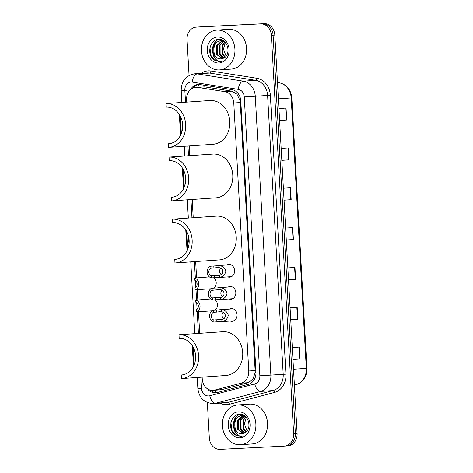 <?xml version="1.0" encoding="UTF-8"?>
<svg xmlns="http://www.w3.org/2000/svg" width="473" height="473" viewBox="0 0 473 473"><rect width="100%" height="100%" fill="white"/><g stroke="black" fill="none" stroke-linecap="round" stroke-linejoin="round"><path stroke-width="0.71" d="M226.969 264.951A6.386 5.357 86 0 1 228.802 264.425A6.386 5.357 86 0 1 228.885 264.419A6.386 5.357 86 0 1 234.59 270.473A6.386 5.357 86 0 1 229.683 277.16A6.386 5.357 86 0 1 229.6 277.166A6.386 5.357 86 0 1 227.797 276.894M228.205 287.022A6.386 5.357 86 0 1 230.038 286.496A6.386 5.357 86 0 1 230.12 286.49A6.386 5.357 86 0 1 235.826 292.545A6.386 5.357 86 0 1 230.919 299.232A6.386 5.357 86 0 1 230.836 299.238A6.386 5.357 86 0 1 229.027 298.96M229.435 309.088A6.386 5.357 86 0 1 231.267 308.562A6.386 5.357 86 0 1 231.356 308.556A6.386 5.357 86 0 1 237.062 314.61A6.386 5.357 86 0 1 232.148 321.297A6.386 5.357 86 0 1 232.066 321.303A6.386 5.357 86 0 1 230.262 321.031M215.233 299.776A6.386 5.357 86 0 1 215.15 310.182M213.997 277.704A6.386 5.357 86 0 1 213.914 288.11M202.142 377.135L202.243 378.962A11.967 10.051 -94 0 0 213.104 390.396L221.707 389.651L248.159 382.681L252.866 379.24L255.237 372.511L240.284 102.558L240.036 100.595L236.926 94.133L231.859 91.171L204.779 86.902L195.846 87.304A11.967 10.051 -94 0 0 186.634 99.75L186.764 102.127M213.104 390.396A11.967 10.051 -94 0 0 214.683 390.136L241.129 383.165A11.967 10.051 -94 0 0 248.768 370.98L233.786 103.008A11.967 10.051 -94 0 0 224.835 91.656L197.755 87.387A11.967 10.051 -94 0 0 195.999 87.292A11.967 10.051 -94 0 0 195.846 87.304M189.218 145.95L189.756 155.664M192.209 199.482L193.226 217.722M195.68 261.545L196.591 277.911M196.845 282.452L196.999 285.166M197.247 289.624L197.826 299.983M198.081 304.517L198.234 307.231M198.483 311.689L199.689 333.317M210.432 289.133A6.386 5.357 86 0 1 209.409 288.885M208.581 276.942A6.386 5.357 86 0 1 209.161 276.687M211.662 311.199A6.386 5.357 86 0 1 210.645 310.95M209.817 299.013A6.386 5.357 86 0 1 210.396 298.753M207.552 388.877A11.967 10.051 -94 0 0 215.664 392.779A11.967 10.051 -94 0 0 217.237 392.519L248.319 384.33A11.967 10.051 -94 0 0 255.958 372.145L240.792 100.95A11.967 10.051 -94 0 0 231.841 89.598L200.026 84.584A11.967 10.051 -94 0 0 198.27 84.49A11.967 10.051 -94 0 0 198.11 84.496A11.967 10.051 -94 0 0 190.572 89.557M193.404 87.842A11.967 10.051 86 0 1 198.979 84.484M189.058 75.485L187.048 39.578A11.967 10.051 86 0 1 196.26 27.132A11.967 10.051 86 0 1 196.419 27.127L260.658 23.887A11.967 10.051 86 0 1 271.36 35.333L293.632 433.658A11.967 10.051 86 0 1 284.421 446.104A11.967 10.051 86 0 1 284.261 446.116L220.028 449.35A11.967 10.051 86 0 1 209.32 437.903L207.345 402.541M199.565 26.908A11.967 10.051 86 0 1 199.718 26.896A11.967 10.051 86 0 1 199.878 26.884L262.385 23.768A11.967 10.051 86 0 1 273.092 35.215L295.359 433.54A11.967 10.051 86 0 1 286.147 445.986A11.967 10.051 86 0 1 285.994 445.992A11.967 10.051 86 0 0 286.147 445.986A11.967 10.051 86 0 0 295.359 433.54L273.092 35.215A11.967 10.051 86 0 0 262.385 23.768L198.146 27.008L260.658 23.887M197.832 27.026A11.967 10.051 86 0 1 197.992 27.014A11.967 10.051 86 0 1 198.146 27.008A11.967 10.051 86 0 0 197.992 27.014L196.26 27.132M216.528 392.673A11.967 10.051 86 0 1 210.633 390.201M264.117 23.65A11.967 10.051 86 0 1 274.819 35.097L297.091 433.422A11.967 10.051 86 0 1 287.88 445.868A11.967 10.051 86 0 1 287.72 445.873M290.729 319.653L297.848 319.192L290.729 319.683M290.061 307.734L297.18 307.237L297.848 319.192M292.958 359.486L300.077 359.025L292.958 359.515M292.29 347.566L299.409 347.07L300.077 359.025M284.048 200.156L291.167 199.695L284.048 200.185M283.38 188.236L290.499 187.74L291.167 199.695M281.819 160.323L288.938 159.862L281.825 160.353M281.157 148.404L288.27 147.907L288.938 159.862M279.596 120.491L286.715 120.03L279.596 120.52M278.928 108.571L286.047 108.075L286.715 120.03M288.5 279.821L295.619 279.36L288.506 279.85M287.838 267.901L294.951 267.405L295.619 279.36M286.277 239.988L293.396 239.527L286.277 240.018M285.609 228.069L292.728 227.572L293.396 239.527M219.301 69.933A19.949 16.75 86 0 1 201.468 51.013A19.949 16.75 86 0 1 216.811 30.112A19.949 16.75 86 0 1 217.077 30.101A19.949 16.75 86 0 1 234.91 49.015A19.949 16.75 86 0 1 219.567 69.915A19.949 16.75 86 0 1 219.301 69.933M216.811 30.112L228.489 29.308A19.949 16.75 86 0 1 228.749 29.291A19.949 16.75 86 0 1 246.581 48.211A19.949 16.75 86 0 1 231.238 69.105L219.567 69.915M224.557 41.701L221.104 40.773M219.673 61.703L213.79 59.905C206.376 54.572 209.805 38.975 218.981 39.472C228.075 38.685 231.658 55.424 223.191 58.303A9.017 7.574 86 0 1 220.974 58.865C211.721 59.87 211.112 40.731 221.352 40.755L221.228 40.767M221.039 58.859L220.992 58.859A9.017 7.574 86 0 1 220.856 58.871A9.017 7.574 86 0 1 213.276 52.887C212.33 46.129 214.795 42.097 220.666 40.802M223.179 40.678L222.612 40.802M222.275 40.903L217.344 45.432L217.391 54.466L222.44 58.587M223.114 40.637L222.263 40.767M221.926 40.849L216.658 45.479L216.705 54.513L222.091 58.687M223.682 41.299L220.093 45.242L220.134 54.277L223.865 57.996M223.327 41.169L219.401 45.29L219.448 54.324L223.498 58.173M225 42.121L222.836 45.053L222.884 54.088L225.26 57.014M224.71 41.837L222.15 45.101L222.198 54.135L224.917 57.304M226.283 55.873A9.017 7.574 86 0 1 225.775 55.306L226.26 55.897M217.462 37.024A13.008 10.92 86 0 1 229.098 49.464A13.008 10.92 86 0 1 218.916 63.004A13.008 10.92 86 0 1 207.28 50.564A13.008 10.92 86 0 1 217.462 37.024M219.519 61.709L221.323 61.419L219.685 61.366C215.954 60.538 213.82 57.712 213.276 52.887M225.775 55.306L223.469 49.044L225.367 42.517M217.148 39.679L213.388 44.291L212.164 50.244L213.589 56.068L214.919 58.12M217.586 39.59L213.731 44.267L212.507 50.032L213.778 55.737M209.953 47.862L211.183 56.234L214.807 60.367L219.714 61.697M166.058 103.563L166.26 107.146A18.352 15.408 86 0 1 182.667 124.553A18.352 15.408 86 0 1 168.548 143.78A18.352 15.408 86 0 1 168.305 143.792L168.506 147.381A21.941 18.423 86 0 0 168.796 147.363L212.897 144.312A21.941 18.423 86 0 0 229.777 121.325A21.941 18.423 86 0 0 210.16 100.513A21.941 18.423 86 0 0 209.87 100.53L166.058 103.563A21.941 18.423 86 0 1 185.676 124.369A21.941 18.423 86 0 1 168.796 147.363M168.79 143.762L168.305 143.792M180.603 135.101L179.302 114.33M182.637 127.639A18.352 15.408 86 0 1 182.194 121.206M180.272 115.956L181.348 133.404M169.05 157.095L169.251 160.684A18.352 15.408 86 0 1 185.658 178.085A18.352 15.408 86 0 1 171.539 197.312A18.352 15.408 86 0 1 171.303 197.33L171.498 200.913A21.941 18.423 86 0 0 171.788 200.895L215.895 197.844A21.941 18.423 86 0 0 232.769 174.856A21.941 18.423 86 0 0 213.152 154.05A21.941 18.423 86 0 0 212.862 154.068L169.05 157.095A21.941 18.423 86 0 1 188.668 177.907A21.941 18.423 86 0 1 171.788 200.895M171.782 197.294L171.303 197.33M183.595 188.638L182.294 167.862M185.629 181.177A18.352 15.408 86 0 1 185.185 174.744M183.264 169.494L184.34 186.941M172.521 219.159L172.722 222.742A18.352 15.408 86 0 1 189.129 240.148A18.352 15.408 86 0 1 175.01 259.375A18.352 15.408 86 0 1 174.768 259.387L174.969 262.97A21.941 18.423 86 0 0 175.258 262.953L219.36 259.908A21.941 18.423 86 0 0 236.24 236.914A21.941 18.423 86 0 0 216.622 216.108A21.941 18.423 86 0 0 216.332 216.126L172.521 219.159A21.941 18.423 86 0 1 192.139 239.965A21.941 18.423 86 0 1 175.258 262.953M175.252 259.352L174.768 259.387M187.066 250.696L185.765 229.919M189.099 243.234A18.352 15.408 86 0 1 188.656 236.802M186.734 231.551L187.811 248.999M178.983 334.748L179.184 338.337A18.352 15.408 86 0 1 195.591 355.737A18.352 15.408 86 0 1 181.472 374.965A18.352 15.408 86 0 1 181.23 374.983L181.431 378.566A21.941 18.423 86 0 0 181.721 378.548L225.822 375.497A21.941 18.423 86 0 0 242.702 352.509A21.941 18.423 86 0 0 223.085 331.703A21.941 18.423 86 0 0 222.795 331.721L178.983 334.748A21.941 18.423 86 0 1 198.601 355.56A21.941 18.423 86 0 1 181.721 378.548M181.715 374.947L181.23 374.983M193.528 366.291L192.227 345.515M195.562 358.83A18.352 15.408 86 0 1 195.118 352.397M193.197 347.147L194.273 364.594M240.26 444.756A19.949 16.75 86 0 1 222.422 425.836A19.949 16.75 86 0 1 237.771 404.941A19.949 16.75 86 0 1 238.031 404.923A19.949 16.75 86 0 1 255.863 423.838A19.949 16.75 86 0 1 240.521 444.738A19.949 16.75 86 0 1 240.26 444.756M237.771 404.941L249.442 404.131A19.949 16.75 86 0 1 249.703 404.113A19.949 16.75 86 0 1 267.541 423.033A19.949 16.75 86 0 1 252.198 443.934L240.521 444.738M245.517 416.524L242.064 415.596M240.633 436.526L234.744 434.728C227.336 429.395 230.759 413.798 239.935 414.295C249.035 413.508 252.612 430.247 244.145 433.126A9.017 7.574 86 0 1 241.928 433.688C232.675 434.693 232.066 415.554 242.312 415.578L242.188 415.59M241.993 433.682L241.945 433.682A9.017 7.574 86 0 1 241.809 433.694A9.017 7.574 86 0 1 234.23 427.71C233.29 420.952 235.755 416.92 241.626 415.631M244.133 415.501L243.565 415.625M243.228 415.726L238.303 420.255L238.345 429.289L243.394 433.41M244.068 415.46L243.223 415.59M242.88 415.672L237.612 420.302L237.659 429.336L243.045 433.51M244.636 416.122L241.047 420.065L241.094 429.1L244.819 432.819M244.281 415.992L240.361 420.113L240.408 429.147L244.452 432.996M245.954 416.944L243.79 419.876L243.837 428.91L246.214 431.837M245.664 416.66L243.104 419.923L243.152 428.958L245.871 432.127M247.237 430.696A9.017 7.574 86 0 1 246.729 430.128L247.219 430.726M238.416 411.853A13.008 10.92 86 0 1 250.051 424.287A13.008 10.92 86 0 1 239.87 437.827A13.008 10.92 86 0 1 228.234 425.387A13.008 10.92 86 0 1 238.416 411.853M240.479 436.538L242.282 436.242L240.639 436.189C236.914 435.361 234.774 432.535 234.23 427.71M246.729 430.128L244.423 423.867L246.321 417.34M238.102 414.508L234.342 419.119L233.124 425.067L234.543 430.891L235.873 432.943M238.54 414.419L234.691 419.09L233.467 424.855L234.738 430.56M230.913 422.685L232.142 431.057L235.761 435.19L240.668 436.526M209.397 276.888L194.456 278.065A5.983 5.026 -94 0 1 198.796 283.711A5.983 5.026 -94 0 1 195.107 289.772L210.899 288.784M195.107 289.772L194.994 287.714A3.991 3.352 -94 0 0 197.123 283.8A3.991 3.352 -94 0 0 194.569 280.117L194.456 278.065M210.627 298.954L195.686 300.13A5.983 5.026 -94 0 1 200.032 305.783A5.983 5.026 -94 0 1 196.342 311.837L212.135 310.85M196.342 311.837L196.23 309.785A3.991 3.352 -94 0 0 198.358 305.865A3.991 3.352 -94 0 0 195.804 302.182L195.686 300.13M210.834 266.175L218.816 265.649C222.334 265.731 224.669 267.558 225.828 271.124C225.077 274.801 222.954 276.888 219.472 277.379L211.49 277.882A5.983 5.026 -94 0 1 207.144 272.229A5.983 5.026 -94 0 1 210.834 266.175L210.946 268.226A3.991 3.352 -94 0 0 208.818 272.146A3.991 3.352 -94 0 0 211.372 275.824L219.354 275.327C224.237 274.908 223.83 267.552 218.928 267.694L217.077 267.635M230.688 264.697L217.072 265.637M231.516 276.634L217.74 277.586M211.372 275.824L211.49 277.882M220.702 268.226A3.991 3.352 -94 0 0 221.163 274.529M217.184 267.629L210.946 268.226M212.064 288.24L220.046 287.714C223.563 287.797 225.905 289.624 227.064 293.195C226.307 296.873 224.19 298.954 220.702 299.444L212.72 299.947A5.983 5.026 -94 0 1 208.38 294.295A5.983 5.026 -94 0 1 212.064 288.24L212.182 290.292A3.991 3.352 -94 0 0 210.053 294.212A3.991 3.352 -94 0 0 212.608 297.895L220.589 297.393C225.473 296.973 225.059 289.618 220.164 289.76L218.307 289.707M231.924 286.762L218.307 287.708M232.751 298.705L218.975 299.657M212.608 297.895L212.72 299.947M221.938 290.298A3.991 3.352 -94 0 0 222.393 296.595M218.42 289.695L212.182 290.292M213.299 310.306L221.281 309.78C224.799 309.868 227.135 311.695 228.299 315.26C227.543 318.938 225.42 321.019 221.938 321.51L213.956 322.012A5.983 5.026 -94 0 1 209.61 316.366A5.983 5.026 -94 0 1 213.299 310.306L213.418 312.363A3.991 3.352 -94 0 0 211.283 316.277A3.991 3.352 -94 0 0 213.837 319.961L221.825 319.464C226.709 319.044 226.295 311.683 221.399 311.831L219.543 311.772M233.159 308.828L219.543 309.774M233.981 320.771L220.211 321.723M213.837 319.961L213.956 322.012M223.173 312.363A3.991 3.352 -94 0 0 223.628 318.666M219.649 311.766L213.418 312.363M204.779 86.902L197.755 87.387M215.948 392.637A11.967 6.421 -104.8 0 1 214.848 390.272M240.769 100.554L240.036 100.595M236.926 94.133A11.967 6.386 -81 0 1 237.322 92.584M255.97 372.476L255.237 372.511M197.844 87.162A11.967 6.386 -81 0 1 198.701 84.537M253.457 380.789A11.967 6.421 -104.8 0 1 252.866 379.24M231.859 91.171L224.835 91.656M240.284 102.558L233.786 103.008M255.266 370.53L248.768 370.98M248.159 382.681L241.129 383.165M221.707 389.651L214.683 390.136M200.883 377.223L201.498 388.303A7.982 6.699 -94 0 0 208.634 395.931A7.982 6.699 -94 0 0 209.793 395.753L254.758 383.91A7.982 6.699 -94 0 0 259.848 375.787L244.263 96.941A7.982 6.699 -94 0 0 238.291 89.373L192.257 82.113A7.982 6.699 -94 0 0 191.086 82.054A7.982 6.699 -94 0 0 184.842 90.355L185.505 102.215M194.758 73.8A15.958 13.398 86 0 1 194.965 73.788A15.958 13.398 86 0 1 197.306 73.912L209.628 73.061A15.958 13.398 -94 0 0 207.292 72.937A15.958 13.398 -94 0 0 207.079 72.948L194.758 73.8C185.895 75.449 181.372 81.019 181.2 90.503L184.842 90.355M192.257 82.113A7.982 4.257 -81 0 1 197.306 73.912L243.341 81.173A15.958 13.398 86 0 1 255.278 96.303L270.863 375.148A15.958 13.398 86 0 1 260.682 391.396L215.718 403.238A15.958 13.398 86 0 1 213.619 403.587A15.958 13.398 86 0 1 213.406 403.599M225.727 402.748A15.958 13.398 -94 0 0 225.94 402.736A15.958 13.398 -94 0 0 228.039 402.387L215.718 403.238A7.982 4.281 -104.8 0 1 209.793 395.753M201.273 73.35A17.95 15.077 86 0 1 208.256 70.867A17.95 15.077 86 0 1 210.887 71.009L256.922 78.27A17.95 15.077 86 0 1 270.355 95.292L285.94 374.137A17.95 15.077 86 0 1 274.488 392.419L229.517 404.261A17.95 15.077 86 0 1 220.128 403.138M271.36 35.333L274.819 35.097M196.419 27.127L199.878 26.884M293.632 433.658L297.091 433.422M238.291 89.373A7.982 4.257 -81 0 1 243.341 81.173L255.662 80.321L209.628 73.061A1.993 1.064 99 0 0 210.887 71.009M244.263 96.941L267.6 95.451A15.958 13.398 -94 0 0 255.662 80.321A1.993 1.064 99 0 0 256.922 78.27M254.758 383.91A7.982 4.281 -104.8 0 0 260.682 391.396L273.004 390.544A15.958 13.398 -94 0 0 283.191 374.297L267.6 95.451L270.355 95.292M229.517 404.261A1.993 1.07 75.2 0 0 228.039 402.387L273.004 390.544A1.993 1.07 75.2 0 1 274.488 392.419M259.848 375.787L285.94 374.137M187.952 146.039L188.496 155.753M190.95 199.571L191.967 217.811M194.421 261.628L195.331 278M195.479 280.578L195.846 287.164M195.988 289.707L196.567 300.071M196.709 302.649L197.081 309.23M197.223 311.778L198.429 333.406M225.94 402.736L213.364 403.599C204.283 402.996 199.115 397.947 197.856 388.451L201.498 388.303M184.387 90.325L186.569 90.237M278.384 98.851L291.823 97.911L306.942 368.296L306.303 368.349L291.185 97.964A15.958 13.398 -94 0 0 279.253 82.828A3.991 2.129 -81 0 1 279.513 82.84C286.774 84.602 290.877 89.622 291.823 97.911M306.942 368.296C306.918 376.65 303.388 382.072 296.34 384.561A3.991 2.14 -104.8 0 1 296.122 384.596A15.958 13.398 -94 0 0 306.303 368.349L293.502 369.236M294.389 385.057L296.122 384.596L294.366 384.72M277.497 82.952L279.253 82.828L277.474 82.55M293.053 239.545L292.385 227.596M290.824 199.712L290.156 187.763M288.601 159.88L287.933 147.931M286.372 120.047L285.704 108.098M295.282 279.377L294.614 267.428M297.505 319.21L296.837 307.261M299.734 359.042L299.066 347.093M179.58 114.756L180.704 134.894M182.572 168.287L183.695 188.425M186.043 230.351L187.166 250.483M192.505 345.94L193.628 366.078M218.816 265.649L218.928 267.694M219.354 275.327L219.472 277.379M214.34 275.623L214.452 277.675M213.796 265.968L213.914 268.02M220.046 287.714L220.164 289.76M220.589 297.393L220.702 299.444M215.57 297.688L215.688 299.74M215.032 288.033L215.144 290.091M221.281 309.78L221.399 311.831M221.825 319.464L221.938 321.51M216.805 319.754L216.918 321.811M216.267 310.099L216.38 312.156M284.421 446.104L287.88 445.868M181.2 90.503L181.869 102.47M184.316 146.287L184.86 156.001M187.314 199.825L188.331 218.059M190.779 261.882L194.793 333.654M197.241 377.478L197.856 388.451M296.34 384.561L294.389 385.075M277.474 82.521L279.513 82.84M199.718 26.896L197.992 27.014"/></g></svg>
